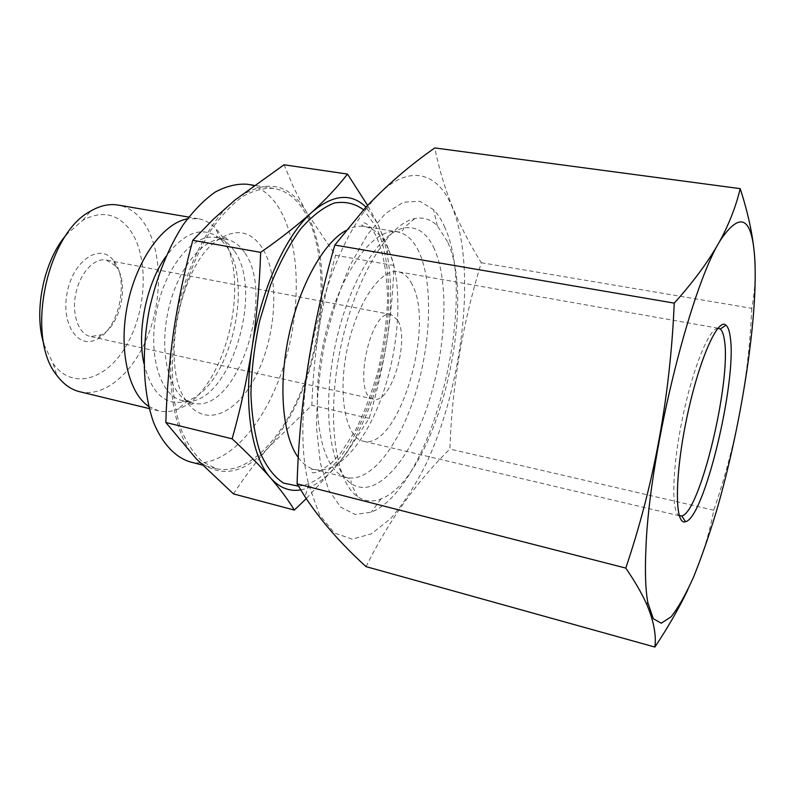 <?xml version="1.0" encoding="UTF-8"?>
<svg xmlns="http://www.w3.org/2000/svg" width="795" height="795" viewBox="0 0 795 795"><rect width="100%" height="100%" fill="white"/><g stroke="black" fill="none" stroke-linecap="round" stroke-linejoin="round"><path stroke-width="0.6" stroke-dasharray="3.98 2.98" d="M452.623 208.131C436.515 167.03 400.879 161.395 365.223 210.347C319.222 269.008 289.658 412.496 308.708 484.562L319.451 514.693L334.417 532.988L352.215 539.149L371.444 533.843L390.862 518.38C403.542 503.652 415.328 485.417 426.2 463.674C463.127 384.72 476.593 268.004 452.623 208.131M366.068 566.636C388.566 521.063 416.5 481.859 449.881 449.026C451.997 386.102 462.471 323.992 481.303 262.708C470.322 245.168 460.812 226.893 452.792 207.892C445.041 188.892 439.029 168.908 434.756 147.95M481.303 262.708L751.782 308.331C754.326 295.054 755.439 280.754 755.111 265.411M751.782 308.331C748.681 378.549 735.991 445.846 713.731 510.221C709.18 535.651 700.574 562.115 687.913 589.602M713.731 510.221L449.881 449.026M387.105 253.704L388.427 248.626L393.992 265.49C393.048 291.835 390.564 317.781 386.519 343.341C382.236 368.85 376.442 393.843 369.148 418.339L345.845 454.034L338.511 463.445L345.954 453.379C365.69 423.169 379.215 386.489 386.519 343.341C391.786 310.477 391.985 280.605 387.105 253.704C384.84 241.909 381.54 231.653 377.198 222.938L367.618 205.398M388.427 248.626L377.198 222.938L366.018 207.107M393.992 265.49L335.599 255.294L306.045 211.47L294.12 188.534L284.034 164.794M300.709 489.909C313.628 487.444 326.228 478.62 338.511 463.445L306.254 498.634M233.472 493.894C244.472 476.97 256.467 461.17 269.455 446.472L311.859 405.281C312.703 379.871 315.039 354.689 318.865 329.726C326.089 281.36 321.816 241.938 306.045 211.47C288.635 182.264 265.013 178.388 235.191 199.843C207.386 221.994 181.598 275.249 173.688 330.809C165.231 386.41 175.387 437.807 196.206 458.755C219.132 479.037 243.548 474.943 269.455 446.472C294.299 416.838 310.766 377.923 318.865 329.726C322.909 304.803 328.484 279.999 335.599 255.294M369.148 418.339L311.859 405.281M44.003 344.563L53.215 363.752C73.408 391.637 108.995 378.887 128.154 342.297C147.671 306.095 148.536 253.575 128.929 228.503C116.428 213.239 101.045 210.506 82.779 220.294L66.73 234.286M79.689 391.716C105.964 397.897 135.488 370.629 149.41 331.604C163.462 292.6 161.127 245.516 142.593 220.97C135.856 212.146 127.707 206.849 118.147 205.08M148.735 406.424L158.602 410.856C164.843 412.317 171.243 411.77 177.802 409.206C225.233 392.7 253.039 278.061 220.821 234.605L215.187 227.807C210.168 222.858 204.514 219.817 198.203 218.695L187.382 218.864M143.915 363.504C151.13 392.183 164.197 405.003 183.118 401.962L188.047 400.491C229.666 386.43 254.569 283.805 226.088 245.794L221.149 239.861L217.204 236.562C201.026 226.287 183.953 232.895 165.986 256.387M233.959 250.455C229.069 243.33 223.117 239.027 216.111 237.566L215.713 237.496C193.871 232.985 165.748 265.957 156.744 310.318C147.482 354.61 160.272 396.019 182.125 400.511L182.512 400.601C226.605 412.277 266.087 292.769 233.959 250.455M262.002 247.523C250.455 230.54 235.588 228.125 217.403 240.279C180.664 264.228 160.501 362.103 184.768 398.633C202.934 429.817 237.457 414.742 257.014 373.749C276.908 333.194 279.741 274.981 262.002 247.523M189.856 461.816C223.952 470.074 262.569 428.207 281.937 371.295C301.424 314.333 301.424 245.973 279.502 208.926C271.025 194.825 260.203 186.596 247.056 184.241M305.32 213.1C297.161 198.939 286.687 190.701 273.887 188.395C263.94 187.779 253.555 190.472 242.733 196.474C231.872 204.424 221.378 215.505 211.271 229.695C196.405 253.615 185.245 281.927 177.802 314.651C169.405 357.71 170.975 400.382 181.32 430.006C187.133 443.69 194.209 454.293 202.556 461.835L216.141 468.613C249.332 476.622 287.243 434.12 306.512 376.661C325.89 319.153 326.397 250.316 305.32 213.1M115.444 265.788L106.242 260.035C94.347 257.52 79.937 273.003 75.773 293.623C71.451 314.224 78.566 334.139 90.481 336.533L101.263 334.854C120.76 326.02 129.903 281.659 115.484 265.838L115.444 265.788M113.138 260.045C99.912 242.952 73.597 260.054 67.307 291.944C60.529 323.724 77.98 349.75 96.891 339.217C119.3 328.961 129.724 278.379 113.188 260.104L113.138 260.045M397.689 320.176L391.14 314.522C370.053 307.774 351.678 396.973 373.71 399.12C390.951 404.566 410.15 340.409 397.689 320.176M412.019 284.262C408.401 277.028 403.761 272.854 398.106 271.751C380.815 267.965 356.518 303.273 347.097 349.542C337.458 395.761 345.815 437.797 363.196 441.165C398.037 451.411 435.71 326.447 412.019 284.262M717.885 328.265C709.09 328.166 692.614 368.721 682.378 418.637C672.043 468.523 671.149 512.298 679.268 515.677M444.922 227.599C441.752 220.225 437.975 214.252 433.593 209.681L419.73 201.224L403.423 202.228L385.585 213.408L367.389 234.704L350.188 265.162C339.644 289.459 331.028 316.022 324.33 344.851C319.083 373.978 316.499 401.783 316.579 428.267L320.335 463.048L328.633 489.8L340.598 507.121L355.166 514.494L371.245 512.199C431.854 488.279 478.739 301.057 444.922 227.599M447.496 241.64L437.329 225.8C430.9 219.301 423.387 216.896 414.801 218.595C388.358 223.375 354.669 278.886 340.489 348.18C326.119 417.435 335.112 481.74 357.512 496.587C364.726 501.536 372.577 502.301 381.053 498.872C435.094 478.779 478.163 307.069 447.496 241.64M244.463 252.343C239.543 245.059 233.531 240.736 226.436 239.384C204.812 234.903 176.858 268.064 167.825 312.594C158.513 357.074 171.074 398.583 192.718 403.025C236.403 415.397 276.292 294.875 244.463 252.343M434.338 248.835C426.965 232.647 416.689 225.73 403.512 228.105C378.778 232.935 347.822 283.865 334.894 347.027C321.796 410.15 330.094 469.169 350.903 483.38C374.813 500.184 408.103 463.028 426.925 407.646C445.935 352.304 449.871 283.755 434.338 248.835M418.876 251.667C413.44 240.16 406.285 233.571 397.401 231.892C372.517 226.575 336.911 277.008 323.128 344.603C309.066 412.138 321.826 472.538 346.789 477.497C370.609 483.042 399.557 444.932 415.328 393.952C431.198 342.963 433.345 282.841 418.876 251.667M298.334 457.582C303.084 463.982 308.47 467.927 314.482 469.428C339.326 475.241 369.089 437.797 384.979 387.394C400.968 336.981 402.548 277.336 387.115 246.321C381.332 234.863 373.799 228.274 364.537 226.525C358.704 225.571 352.503 226.893 345.954 230.49M298.433 486.142C328.196 483.767 359.906 438.184 376.234 381.968C392.571 325.682 393.257 261.446 375.797 226.297L363.573 209.761M308.708 484.562L305.032 496.776M365.223 210.347L365.531 207.634M345.954 453.379L345.855 454.034M53.215 363.752L56.783 375.29M82.779 220.294L90.62 211.112M198.203 218.695L188.733 217.085M158.602 410.856L149.271 408.59M221.149 239.861L215.187 227.807M188.047 400.491L177.802 409.206M216.111 237.566L217.204 236.562M182.512 400.601L183.118 401.962M217.403 240.279C221.199 238.182 224.031 237.337 225.909 237.745C227.4 239.166 227.579 239.712 226.436 239.384L215.713 237.496M184.768 398.633C187.431 402.051 189.697 403.949 191.575 404.317C193.513 403.602 193.891 403.164 192.718 403.025L182.125 400.511M273.887 188.395L253.963 185.314M216.141 468.613L202.327 465.045M115.484 265.838L113.188 260.104M101.263 334.854L96.891 339.217M391.14 314.522L106.242 260.035M373.71 399.12L90.481 336.533M717.965 328.176L398.106 271.751M679.298 515.786L363.196 441.165M437.329 225.8L433.593 209.681M381.053 498.872L371.245 512.199M414.801 218.595L403.512 228.105C403.582 230.222 401.992 231.514 398.732 231.981L364.537 226.525C361.218 225.462 360.98 224.19 363.832 222.729C367.191 223.455 370.738 226.863 374.485 232.935C382.643 248.368 387.006 270.439 387.543 299.129C386.708 322.989 383.478 347.147 377.873 371.583C371.195 394.598 363.583 414.434 355.037 431.089L340.797 452.911L331.127 463.386L319.451 471.395C316.211 472.628 313.836 473.045 312.336 472.637C310.288 470.163 311.004 469.09 314.482 469.428L348.041 477.934C350.853 479.663 351.807 481.472 350.903 483.38L357.512 496.587"/><path stroke-width="1.19" d="M654.881 647.051C656.461 635.195 653.729 620.935 646.693 604.27C641.794 593.348 634.827 581.294 625.784 568.087L297.082 483.837L305.032 496.786C320.882 520.854 341.224 544.138 366.068 566.636L654.881 647.051C667.969 627.414 678.98 608.264 687.913 589.602M625.784 568.087C654.146 484.125 670.294 395.801 674.24 303.134L334.834 245.059C312.018 323.863 299.437 403.453 297.082 483.837M755.111 265.411C754.346 242.395 749.367 216.806 740.185 188.634L434.756 147.95C409.405 165.698 386.34 185.593 365.551 207.614L334.834 245.059M294.339 510.072C288.505 500.343 280.546 489.591 270.459 477.815C260.094 465.93 247.325 452.931 232.13 438.82L165.837 422.493L196.206 458.755L233.472 493.894L294.339 510.072L306.254 498.634M232.13 438.82C240.537 409.037 247.205 378.589 252.134 347.455C256.775 316.261 259.607 284.57 260.641 252.373C280.367 238.639 297.459 225.243 311.928 212.205C326.119 199.118 337.974 186.408 347.495 174.065L284.034 164.794L235.191 199.843L213.259 219.331L192.797 240.289C184.649 270.38 178.279 300.55 173.688 330.809C169.355 361.119 166.731 391.677 165.837 422.493M260.641 252.373L192.797 240.289M367.618 205.398L347.495 174.065M66.73 234.286C43.795 260.283 33.221 311.61 44.003 344.563M188.733 217.085L118.147 205.08C109.273 203.59 100.091 205.597 90.62 211.112C46.537 233.482 25.142 337.319 56.783 375.29C63.312 384.094 70.944 389.57 79.689 391.716L149.271 408.59M187.382 218.864C163.223 223.127 136.75 259.428 127.578 304.306C118.256 349.144 128.233 392.959 148.735 406.424M165.986 256.387C146.518 283.338 136.69 331.048 143.915 363.504M253.963 185.314L247.056 184.241C236.85 183.575 226.217 186.179 215.167 192.082C204.086 199.903 193.414 210.814 183.158 224.826C168.093 248.438 156.863 276.431 149.47 308.818C141.182 351.43 143.09 393.754 153.892 423.218C162.717 444.067 175.317 457.195 189.856 461.816L202.327 465.045M366.018 207.107C351.032 192.668 333.006 194.368 311.928 212.205C285.693 235.32 260.611 290.384 252.134 347.455C243.141 404.595 251.558 456.946 270.459 477.815C279.373 487.762 289.459 491.797 300.709 489.909M679.268 515.677L681.722 515.915C699.829 513.083 731.32 381.789 724.464 340.439C723.649 334.466 722.238 330.66 720.24 329.021L717.885 328.265M730.287 337.279C729.482 330.988 728.051 326.954 725.994 325.195C717.786 317.066 698.417 361.159 686.473 419.482C674.389 477.775 674.746 525.922 685.499 521.699C704.291 518.221 737.114 380.865 730.287 337.279M754.435 254.092C751.295 218.446 740.94 212.414 723.38 235.996C693.528 275.547 649.356 449.672 645.947 548.103C644.864 571.615 645.49 589.781 647.826 602.6L653.301 618.739L661.281 623.21L671.099 616.811C678.324 607.668 685.846 594.342 693.657 576.832C701.468 557.454 709.061 535.572 716.434 511.185C741.775 424.033 759.116 311.938 754.435 254.092M674.24 303.134C695.784 279.204 712.091 256.437 723.152 234.853C731.092 218.804 736.766 203.401 740.185 188.634M345.954 230.49C323.416 242.743 299.248 285.902 288.674 336.424C278.041 386.927 282.712 436.684 298.334 457.582M363.573 209.761C354.858 203.411 345.08 201.165 334.258 203.023C323.048 207.435 311.739 216.2 300.341 229.328C289.221 244.83 279.214 263.582 270.33 285.584L259.647 320.981C254.38 345.865 251.478 370.172 250.932 393.903C251.796 416.481 254.877 436.067 260.174 452.653C266.554 466.983 274.354 477.139 283.577 483.112L298.433 486.142M718.69 328.305L717.965 328.176M680.023 515.955L679.298 515.786M681.722 515.915L685.499 521.699M720.24 329.021L725.994 325.195M723.38 235.996L723.162 234.853M647.826 602.6L646.703 604.28"/></g></svg>
